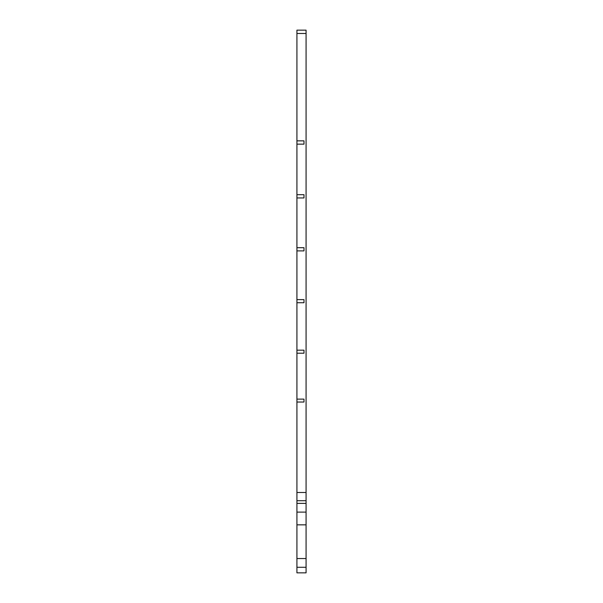 <?xml version="1.0" encoding="UTF-8"?>
<svg xmlns="http://www.w3.org/2000/svg" width="603" height="603" viewBox="0 0 603 603"><rect width="100%" height="100%" fill="white"/><g stroke="black" fill="none" stroke-linecap="round" stroke-linejoin="round"><path stroke-width="0.9" d="M306.075 567.272L306.075 558.536L296.925 558.536L296.925 567.272L306.075 567.272L306.075 572.85L296.925 572.85L296.925 567.272M306.075 503.377L306.075 492.478L296.925 492.478L296.925 503.377L306.075 503.377L306.075 558.536M306.075 33.482L296.925 33.482L296.925 30.15L306.075 30.15L306.075 492.478M296.925 503.377L296.925 558.536M296.925 33.482L296.925 140.853L303.995 140.853L303.995 144.147L296.925 144.147L296.925 194.694L303.995 194.694L303.995 197.942L296.925 197.942L296.925 247.705L303.995 247.705L303.995 250.893L296.925 250.893L296.925 299.623L303.995 299.623L303.995 302.736L296.925 302.736L296.925 350.177L303.995 350.177L303.995 353.207L296.925 353.207L296.925 399.118L303.995 399.118L303.995 402.035L296.925 402.035L296.925 492.478M306.075 500.716L296.925 500.716M296.925 524.844L306.075 524.844M296.925 512.113L306.075 512.113M296.925 140.853L296.925 144.147M303.995 140.853L303.995 144.147M296.925 194.694L296.925 197.942M303.995 194.694L303.995 197.942M296.925 247.705L296.925 250.893M303.995 247.705L303.995 250.893M296.925 299.623L296.925 302.736M303.995 299.623L303.995 302.736M296.925 350.177L296.925 353.207M303.995 350.177L303.995 353.207M296.925 399.118L296.925 402.035M303.995 399.118L303.995 402.035"/></g></svg>
